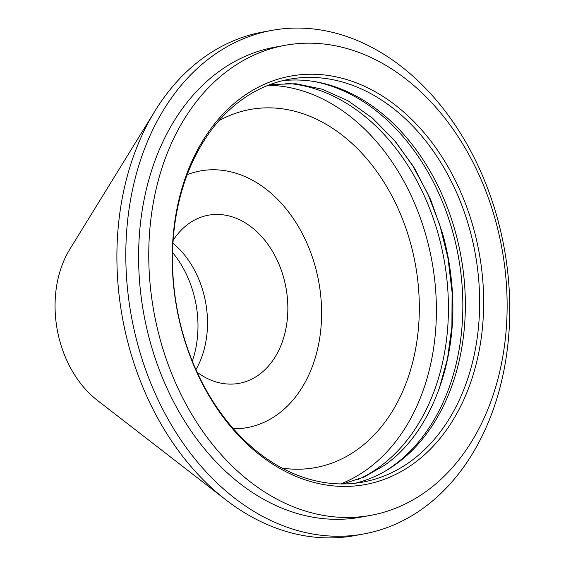 <?xml version="1.0" encoding="UTF-8"?>
<svg xmlns="http://www.w3.org/2000/svg" width="566" height="566" viewBox="0 0 566 566"><rect width="100%" height="100%" fill="white"/><g stroke="black" fill="none" stroke-linecap="round" stroke-linejoin="round"><path stroke-width="0.85" d="M282.321 80.747A204.758 151.603 -100.3 0 1 454.13 227.518A204.758 151.603 -100.3 0 1 395.528 464.53A204.758 151.603 -100.3 0 1 355.512 483.194M409.819 461.927A204.758 151.603 79.7 0 0 467 220.252A204.758 151.603 79.7 0 0 289.431 79.212A204.758 151.603 79.7 0 0 242.312 99.411A204.758 151.603 79.7 0 0 185.132 341.086A204.758 151.603 79.7 0 0 362.7 482.126A204.758 151.603 79.7 0 0 409.819 461.927M243.033 96.553A207.602 153.711 -100.3 0 1 458.481 187.042A207.602 153.711 -100.3 0 1 412.862 464.106A207.602 153.711 -100.3 0 1 197.407 373.617A207.602 153.711 -100.3 0 1 243.033 96.553M425.66 491.797A238.887 176.875 -100.3 0 1 370.688 515.357A238.887 176.875 -100.3 0 1 163.517 350.814A238.887 176.875 -100.3 0 1 230.235 68.861A238.887 176.875 -100.3 0 1 285.2 45.294A238.887 176.875 -100.3 0 1 492.37 209.837A238.887 176.875 -100.3 0 1 425.66 491.797M370.688 515.357L360.535 517.204A238.887 176.875 -100.3 0 1 153.365 352.66A238.887 176.875 -100.3 0 1 220.082 70.708A238.887 176.875 -100.3 0 1 275.048 47.141L285.2 45.294M422.484 508.749A255.952 189.504 -100.3 0 1 363.584 533.993A255.952 189.504 -100.3 0 1 141.62 357.698A255.952 189.504 -100.3 0 1 213.099 55.602A255.952 189.504 -100.3 0 1 271.991 30.352A255.952 189.504 -100.3 0 1 493.962 206.654A255.952 189.504 -100.3 0 1 422.484 508.749M363.584 533.993L354.677 535.613A255.952 189.504 -100.3 0 1 225.65 499.693A255.952 189.504 -100.3 0 1 154.964 111.021A255.952 189.504 -100.3 0 1 204.192 57.223A255.952 189.504 -100.3 0 1 263.084 31.972L271.991 30.352M225.65 499.693L97.352 400.339A99.538 73.7 -100.3 0 1 69.866 249.189L154.964 111.021M172.552 252.486A91.006 67.382 -100.3 0 1 192.306 361.094M172.941 243.196A85.459 63.272 -100.3 0 1 195.942 369.648M173.132 240.373A85.459 63.272 -100.3 0 1 188.796 223.627A85.459 63.272 -100.3 0 1 208.465 215.193A85.459 63.272 -100.3 0 1 282.575 274.057A85.459 63.272 -100.3 0 1 258.712 374.925A85.459 63.272 -100.3 0 1 239.043 383.359A85.459 63.272 -100.3 0 1 197.11 372.23M218.879 120.756A182.011 134.758 -100.3 0 1 400.466 214.033A182.011 134.758 -100.3 0 1 357.259 449.652A182.011 134.758 -100.3 0 1 282.045 468.082M187.205 174.661A130.456 96.588 -100.3 0 1 310.564 252.111A130.456 96.588 -100.3 0 1 277.114 414.758A130.456 96.588 -100.3 0 1 233.418 428.78M268.185 85.275A204.758 151.603 -100.3 0 1 427.811 242.39A204.758 151.603 -100.3 0 1 366.563 469.794A204.758 151.603 -100.3 0 1 340.69 483.93M285.844 83.308A204.758 151.603 -100.3 0 1 440.751 243.84A204.758 151.603 -100.3 0 1 378.597 467.608A204.758 151.603 -100.3 0 1 357.903 479.551M313.26 81.377A205.982 152.509 -100.3 0 1 457.151 250.214A205.982 152.509 -100.3 0 1 392.592 466.228A205.982 152.509 -100.3 0 1 384.243 471.711M270.237 84.49L296.053 83.761L322.231 89.209L348.005 100.776L372.548 118.195L395.004 140.962L414.595 168.378L430.634 199.557L442.584 233.496A205.982 152.509 -100.3 0 1 451.732 283.799C459.068 359.622 430.974 433.231 384.406 465.372L364.313 476.926L342.883 483.944M393.561 139.257L412.225 164.812L427.818 193.749L439.874 225.261L448.039 258.464L452.093 292.41L451.909 326.15L447.508 358.724L439.039 389.217"/></g></svg>
